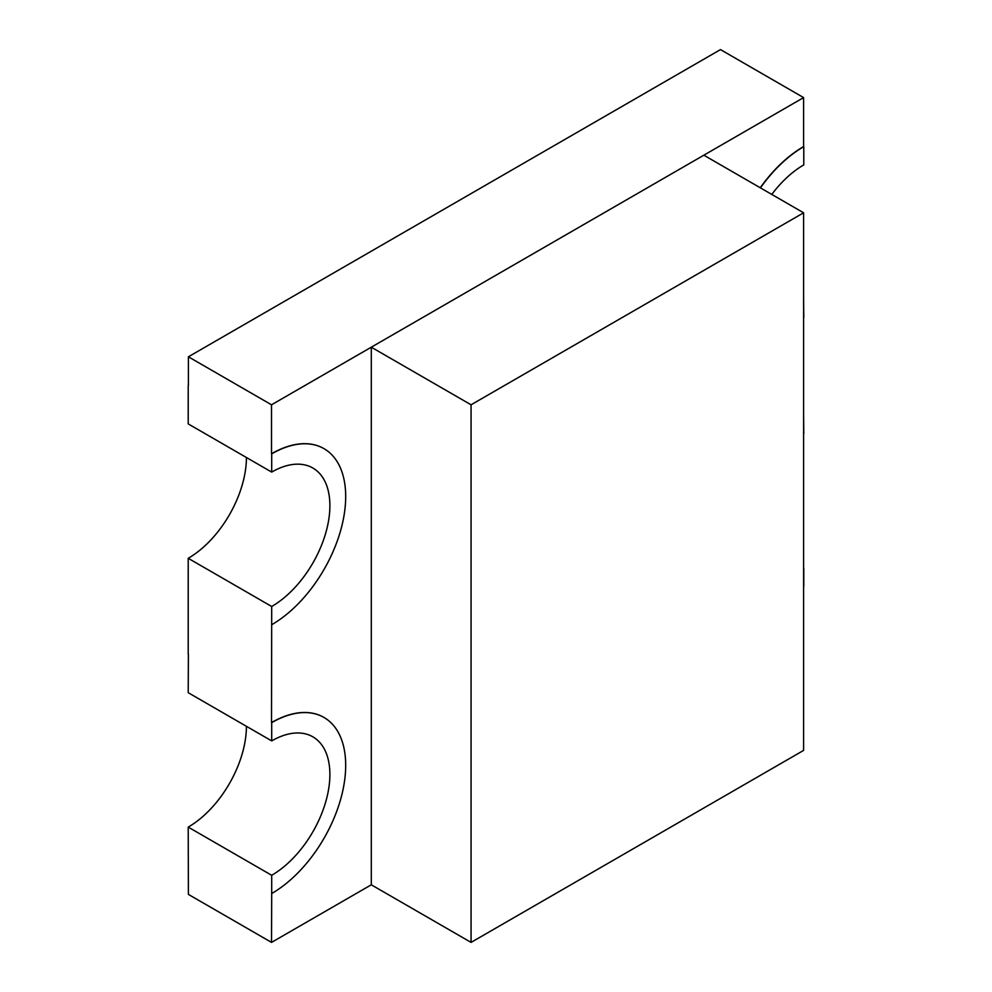 <?xml version="1.0" encoding="UTF-8"?>
<svg xmlns="http://www.w3.org/2000/svg" width="992" height="992" viewBox="0 0 992 992"><rect width="100%" height="100%" fill="white"/><g stroke="black" fill="none" stroke-linecap="round" stroke-linejoin="round"><path stroke-width="1.49" d="M803.607 212.796L703.849 155.198L371.293 347.2L371.293 884.802L471.064 942.4L803.607 750.398L803.607 212.796L471.064 404.798L371.293 347.2M471.064 404.798L471.064 942.4M760.269 187.773A104.644 60.413 -60 0 1 803.607 146.568L803.607 97.6L720.477 49.6L188.393 356.798L188.393 385.404M188.393 654.212L188.22 692.701L271.696 740.9L271.696 722.66A104.644 60.413 -60 0 1 324.012 717.476A104.644 60.413 -60 0 1 340.058 801.325A104.644 60.413 -60 0 1 271.696 893.532L271.696 875.291L188.22 827.105L188.393 894.4L271.523 942.4L371.293 884.802M188.22 385.504L188.22 423.906L271.696 472.093A82.299 47.517 -60 0 1 312.84 468.013A82.299 47.517 -60 0 1 325.463 533.969A82.299 47.517 -60 0 1 271.696 606.496L188.22 558.298L188.22 654.298M803.607 97.6L271.523 404.798L271.523 453.753A104.644 60.413 120 0 1 323.851 448.582A104.644 60.413 120 0 1 323.925 448.62M271.696 606.496L271.523 722.56A104.644 60.413 -60 0 1 323.851 717.377A104.644 60.413 -60 0 1 323.925 717.427M271.696 893.532L271.523 942.4M803.607 299.2L803.78 317.539A104.644 60.413 -60 0 1 803.607 317.626M803.607 433.789A82.299 47.517 -60 0 1 803.78 433.702L803.607 415.363M760.442 187.872A104.644 60.413 -60 0 1 803.78 146.655L803.607 146.568M803.78 146.655L803.78 164.895A82.299 47.517 120 0 0 771.788 194.432M803.607 586.433A104.644 60.413 120 0 0 803.78 586.334L803.78 568.094M271.696 624.737A104.644 60.413 120 0 0 340.058 532.518A104.644 60.413 120 0 0 324.012 448.669A104.644 60.413 120 0 0 271.696 453.852L271.696 472.093M271.523 404.798L188.393 356.798M271.696 875.291A82.299 47.517 120 0 0 325.463 802.764A82.299 47.517 120 0 0 312.84 736.82A82.299 47.517 120 0 0 271.696 740.9M188.22 827.105A82.299 47.517 120 0 0 246.413 726.305M188.22 558.298A82.299 47.517 120 0 0 246.413 457.498"/></g></svg>
